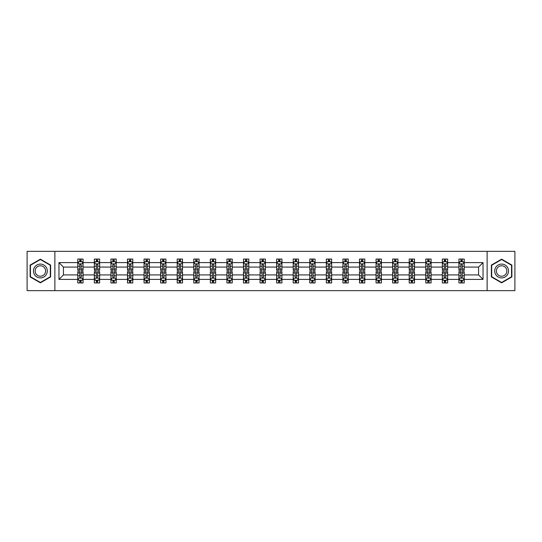 <?xml version="1.0" encoding="UTF-8"?>
<svg xmlns="http://www.w3.org/2000/svg" width="542" height="542" viewBox="0 0 542 542"><rect width="100%" height="100%" fill="white"/><g stroke="black" fill="none" stroke-linecap="round" stroke-linejoin="round"><path stroke-width="0.81" d="M487.123 251.346L27.1 251.346L27.1 290.654L514.9 290.654L514.9 251.346L487.123 251.346L487.123 290.654M464.23 279.394L464.23 274.93L478.572 274.93L483.03 279.394L464.23 279.394L464.23 282.951L462.211 282.951L462.211 280.241M54.877 290.654L54.877 251.346M458.918 279.394L447.658 279.394L447.658 274.93L458.918 274.93L458.918 282.951L464.23 282.951L464.23 280.112L463.234 280.112M447.658 279.394L447.658 282.951L445.639 282.951L445.639 280.241M442.347 279.394L431.086 279.394L431.086 274.93L442.347 274.93L442.347 282.951L447.658 282.951L447.658 280.112L446.662 280.112M431.086 279.394L431.086 282.951L429.068 282.951L429.068 280.241M425.775 279.394L414.515 279.394L414.515 274.93L425.775 274.93L425.775 282.951L431.086 282.951L431.086 280.112L430.091 280.112M414.515 279.394L414.515 282.951L412.496 282.951L412.496 280.241M409.203 279.394L397.943 279.394L397.943 274.93L409.203 274.93L409.203 282.951L414.515 282.951L414.515 280.112L413.519 280.112M397.943 279.394L397.943 282.951L395.924 282.951L395.924 280.241M392.632 279.394L381.372 279.394L381.372 274.93L392.632 274.93L392.632 282.951L397.943 282.951L397.943 280.112L396.947 280.112M381.372 279.394L381.372 282.951L379.353 282.951L379.353 280.241M376.06 279.394L364.8 279.394L364.8 274.93L376.06 274.93L376.06 282.951L381.372 282.951L381.372 280.112L380.376 280.112M364.8 279.394L364.8 282.951L362.781 282.951L362.781 280.241M359.488 279.394L348.228 279.394L348.228 274.93L359.488 274.93L359.488 282.951L364.8 282.951L364.8 280.112L363.804 280.112M348.228 279.394L348.228 282.951L346.209 282.951L346.209 280.241M342.917 279.394L331.657 279.394L331.657 274.93L342.917 274.93L342.917 282.951L348.228 282.951L348.228 280.112L347.232 280.112M331.657 279.394L331.657 282.951L329.638 282.951L329.638 280.241M326.345 279.394L315.085 279.394L315.085 274.93L326.345 274.93L326.345 282.951L331.657 282.951L331.657 280.112L330.661 280.112M315.085 279.394L315.085 282.951L313.066 282.951L313.066 280.241M309.773 279.394L298.513 279.394L298.513 274.93L309.773 274.93L309.773 282.951L315.085 282.951L315.085 280.112L314.089 280.112M298.513 279.394L298.513 282.951L296.494 282.951L296.494 280.241M293.202 279.394L281.942 279.394L281.942 274.93L293.202 274.93L293.202 282.951L298.513 282.951L298.513 280.112L297.517 280.112M281.942 279.394L281.942 282.951L279.923 282.951L279.923 280.241M276.63 279.394L265.37 279.394L265.37 274.93L276.63 274.93L276.63 282.951L281.942 282.951L281.942 280.112L280.946 280.112M265.37 279.394L265.37 282.951L263.351 282.951L263.351 280.241M260.058 279.394L248.798 279.394L248.798 274.93L260.058 274.93L260.058 282.951L265.37 282.951L265.37 280.112L264.374 280.112M248.798 279.394L248.798 282.951L246.779 282.951L246.779 280.241M243.487 279.394L232.227 279.394L232.227 274.93L243.487 274.93L243.487 282.951L248.798 282.951L248.798 280.112L247.802 280.112M232.227 279.394L232.227 282.951L230.208 282.951L230.208 280.241M226.915 279.394L215.655 279.394L215.655 274.93L226.915 274.93L226.915 282.951L232.227 282.951L232.227 280.112L231.231 280.112M215.655 279.394L215.655 282.951L213.636 282.951L213.636 280.241M210.343 279.394L199.083 279.394L199.083 274.93L210.343 274.93L210.343 282.951L215.655 282.951L215.655 280.112L214.659 280.112M199.083 279.394L199.083 282.951L197.064 282.951L197.064 280.241M193.772 279.394L182.512 279.394L182.512 274.93L193.772 274.93L193.772 282.951L199.083 282.951L199.083 280.112L198.087 280.112M182.512 279.394L182.512 282.951L180.493 282.951L180.493 280.241M177.2 279.394L165.94 279.394L165.94 274.93L177.2 274.93L177.2 282.951L182.512 282.951L182.512 280.112L181.516 280.112M165.94 279.394L165.94 282.951L163.921 282.951L163.921 280.241M160.628 279.394L149.368 279.394L149.368 274.93L160.628 274.93L160.628 282.951L165.94 282.951L165.94 280.112L164.944 280.112M149.368 279.394L149.368 282.951L147.349 282.951L147.349 280.241M144.057 279.394L132.797 279.394L132.797 274.93L144.057 274.93L144.057 282.951L149.368 282.951L149.368 280.112L148.373 280.112M132.797 279.394L132.797 282.951L130.778 282.951L130.778 280.241M127.485 279.394L116.225 279.394L116.225 274.93L127.485 274.93L127.485 282.951L132.797 282.951L132.797 280.112L131.801 280.112M116.225 279.394L116.225 282.951L114.206 282.951L114.206 280.241M110.914 279.394L99.653 279.394L99.653 274.93L110.914 274.93L110.914 282.951L116.225 282.951L116.225 280.112L115.229 280.112M99.653 279.394L99.653 282.951L97.635 282.951L97.635 280.241M94.342 279.394L83.082 279.394L83.082 274.93L94.342 274.93L94.342 282.951L99.653 282.951L99.653 280.112L98.658 280.112M83.082 279.394L83.082 282.951L81.063 282.951L81.063 280.241M77.77 279.394L58.97 279.394L58.97 262.606L77.77 262.606L77.77 267.07L63.428 267.07L63.428 274.93L77.77 274.93L77.77 282.951L83.082 282.951L83.082 280.112L82.086 280.112M78.766 261.888L77.77 261.888L77.77 259.049L77.77 262.606M79.789 261.759L79.789 259.049L77.77 259.049L83.082 259.049L83.082 262.606L94.342 262.606L94.342 259.049L99.653 259.049L99.653 262.606L110.914 262.606L110.914 259.049L116.225 259.049L116.225 262.606L127.485 262.606L127.485 259.049L132.797 259.049L132.797 262.606L144.057 262.606L144.057 259.049L149.368 259.049L149.368 262.606L160.628 262.606L160.628 259.049L165.94 259.049L165.94 262.606L177.2 262.606L177.2 259.049L182.512 259.049L182.512 262.606L193.772 262.606L193.772 259.049L199.083 259.049L199.083 262.606L210.343 262.606L210.343 259.049L215.655 259.049L215.655 262.606L226.915 262.606L226.915 259.049L232.227 259.049L232.227 262.606L243.487 262.606L243.487 259.049L248.798 259.049L248.798 262.606L260.058 262.606L260.058 259.049L265.37 259.049L265.37 262.606L276.63 262.606L276.63 259.049L281.942 259.049L281.942 262.606L293.202 262.606L293.202 259.049L298.513 259.049L298.513 262.606L309.773 262.606L309.773 259.049L315.085 259.049L315.085 262.606L326.345 262.606L326.345 259.049L331.657 259.049L331.657 262.606L342.917 262.606L342.917 259.049L348.228 259.049L348.228 262.606L359.488 262.606L359.488 259.049L364.8 259.049L364.8 262.606L376.06 262.606L376.06 259.049L381.372 259.049L381.372 262.606L392.632 262.606L392.632 259.049L397.943 259.049L397.943 262.606L409.203 262.606L409.203 259.049L414.515 259.049L414.515 262.606L425.775 262.606L425.775 259.049L431.086 259.049L431.086 262.606L442.347 262.606L442.347 259.049L447.658 259.049L447.658 262.606L458.918 262.606L458.918 259.049L464.23 259.049L464.23 262.606L483.03 262.606L483.03 279.394M458.918 262.606L458.918 267.07L447.658 267.07L447.658 262.606M442.347 262.606L442.347 267.07L431.086 267.07L431.086 262.606M425.775 262.606L425.775 267.07L414.515 267.07L414.515 262.606M409.203 262.606L409.203 267.07L397.943 267.07L397.943 262.606M392.632 262.606L392.632 267.07L381.372 267.07L381.372 262.606M376.06 262.606L376.06 267.07L364.8 267.07L364.8 262.606M359.488 262.606L359.488 267.07L348.228 267.07L348.228 262.606M342.917 262.606L342.917 267.07L331.657 267.07L331.657 262.606M326.345 262.606L326.345 267.07L315.085 267.07L315.085 262.606M309.773 262.606L309.773 267.07L298.513 267.07L298.513 262.606M293.202 262.606L293.202 267.07L281.942 267.07L281.942 262.606M276.63 262.606L276.63 267.07L265.37 267.07L265.37 262.606M260.058 262.606L260.058 267.07L248.798 267.07L248.798 262.606M243.487 262.606L243.487 267.07L232.227 267.07L232.227 262.606M226.915 262.606L226.915 267.07L215.655 267.07L215.655 262.606M210.343 262.606L210.343 267.07L199.083 267.07L199.083 262.606M193.772 262.606L193.772 267.07L182.512 267.07L182.512 262.606M177.2 262.606L177.2 267.07L165.94 267.07L165.94 262.606M160.628 262.606L160.628 267.07L149.368 267.07L149.368 262.606M144.057 262.606L144.057 267.07L132.797 267.07L132.797 262.606M127.485 262.606L127.485 267.07L116.225 267.07L116.225 262.606M110.914 262.606L110.914 267.07L99.653 267.07L99.653 262.606M94.342 262.606L94.342 267.07L83.082 267.07L83.082 262.606M58.97 262.606L63.428 267.07M478.572 274.93L478.572 267.07L464.23 267.07L464.23 262.606M460.937 261.705L462.211 261.705M444.365 261.705L445.639 261.705M427.794 261.705L429.068 261.705M411.222 261.705L412.496 261.705M394.651 261.705L395.924 261.705M378.079 261.705L379.353 261.705M361.507 261.705L362.781 261.705M344.936 261.705L346.209 261.705M328.364 261.705L329.638 261.705M311.792 261.705L313.066 261.705M295.221 261.705L296.494 261.705M278.649 261.705L279.923 261.705M262.077 261.705L263.351 261.705M245.506 261.705L246.779 261.705M228.934 261.705L230.208 261.705M212.362 261.705L213.636 261.705M195.791 261.705L197.064 261.705M179.219 261.705L180.493 261.705M162.647 261.705L163.921 261.705M146.076 261.705L147.349 261.705M129.504 261.705L130.778 261.705M112.932 261.705L114.206 261.705M96.361 261.705L97.635 261.705M79.789 261.705L81.063 261.705M79.789 280.295L81.063 280.295M96.361 280.295L97.635 280.295M112.932 280.295L114.206 280.295M129.504 280.295L130.778 280.295M146.076 280.295L147.349 280.295M162.647 280.295L163.921 280.295M179.219 280.295L180.493 280.295M195.791 280.295L197.064 280.295M212.362 280.295L213.636 280.295M228.934 280.295L230.208 280.295M245.506 280.295L246.779 280.295M262.077 280.295L263.351 280.295M278.649 280.295L279.923 280.295M295.221 280.295L296.494 280.295M311.792 280.295L313.066 280.295M328.364 280.295L329.638 280.295M344.936 280.295L346.209 280.295M361.507 280.295L362.781 280.295M378.079 280.295L379.353 280.295M394.651 280.295L395.924 280.295M411.222 280.295L412.496 280.295M427.794 280.295L429.068 280.295M444.365 280.295L445.639 280.295M460.937 280.295L462.211 280.295M63.428 274.93L58.97 279.394M483.03 262.606L478.572 267.07M50.63 265.079L40.379 259.164L30.128 265.079L30.128 276.921L40.379 282.836L50.63 276.921L50.63 265.079M491.37 265.079L491.37 276.921L501.621 282.836L511.872 276.921L511.872 265.079L501.621 259.164L491.37 265.079M81.063 260.431L79.789 260.431M77.77 269.028L77.77 270.363L79.789 270.363L79.789 269.028L77.77 269.028L77.77 267.07M83.082 267.07L83.082 270.363L81.063 270.363L81.063 264.679C80.643 263.859 80.216 263.859 79.789 264.679L79.789 269.028M82.086 261.888L83.082 261.888L83.082 259.049L81.063 259.049L81.063 261.759M83.082 263.879L82.018 261.759L78.834 261.759L77.77 263.879M79.789 281.569L81.063 281.569M83.082 272.972L83.082 271.637L81.063 271.637L81.063 272.972L83.082 272.972L83.082 274.93M77.77 274.93L77.77 271.637L79.789 271.637L79.789 277.321C80.216 278.141 80.636 278.141 81.063 277.321L81.063 272.972M78.766 280.112L77.77 280.112L77.77 282.951L79.789 282.951L79.789 280.241M77.77 278.121L78.834 280.241L82.018 280.241L83.082 278.121M97.635 260.431L96.361 260.431M95.338 261.888L94.342 261.888L94.342 259.049L96.361 259.049L96.361 261.759M94.342 269.028L94.342 270.363L96.361 270.363L96.361 269.028L94.342 269.028L94.342 267.07M99.653 267.07L99.653 270.363L97.635 270.363L97.635 264.679C97.214 263.859 96.788 263.859 96.361 264.679L96.361 269.028M98.658 261.888L99.653 261.888L99.653 259.049L97.635 259.049L97.635 261.759M99.653 263.879L98.59 261.759L95.406 261.759L94.342 263.879M114.206 260.431L112.932 260.431M111.909 261.888L110.914 261.888L110.914 259.049L112.932 259.049L112.932 261.759M110.914 269.028L110.914 270.363L112.932 270.363L112.932 269.028L110.914 269.028L110.914 267.07M116.225 267.07L116.225 270.363L114.206 270.363L114.206 264.679C113.786 263.859 113.359 263.859 112.932 264.679L112.932 269.028M115.229 261.888L116.225 261.888L116.225 259.049L114.206 259.049L114.206 261.759M116.225 263.879L115.161 261.759L111.977 261.759L110.914 263.879M96.361 281.569L97.635 281.569M99.653 272.972L99.653 271.637L97.635 271.637L97.635 272.972L99.653 272.972L99.653 274.93M94.342 274.93L94.342 271.637L96.361 271.637L96.361 277.321C96.788 278.141 97.208 278.141 97.635 277.321L97.635 272.972M95.338 280.112L94.342 280.112L94.342 282.951L96.361 282.951L96.361 280.241M94.342 278.121L95.406 280.241L98.59 280.241L99.653 278.121M112.932 281.569L114.206 281.569M116.225 272.972L116.225 271.637L114.206 271.637L114.206 272.972L116.225 272.972L116.225 274.93M110.914 274.93L110.914 271.637L112.932 271.637L112.932 277.321C113.359 278.141 113.779 278.141 114.206 277.321L114.206 272.972M111.909 280.112L110.914 280.112L110.914 282.951L112.932 282.951L112.932 280.241M110.914 278.121L111.977 280.241L115.161 280.241L116.225 278.121M34.397 267.545A6.904 6.904 0 0 0 36.924 276.982A6.904 6.904 0 0 0 46.361 274.455A6.904 6.904 0 0 0 43.834 265.018A6.904 6.904 0 0 0 34.397 267.545M35.853 268.385A5.23 5.23 0 0 0 37.764 275.526A5.23 5.23 0 0 0 44.905 273.615A5.23 5.23 0 0 0 42.994 266.474A5.23 5.23 0 0 0 35.853 268.385M50.311 265.268L50.311 276.732L40.379 282.47L30.447 276.732L30.447 265.268L40.379 259.53L50.311 265.268M495.639 267.545A6.904 6.904 0 0 0 498.166 276.982A6.904 6.904 0 0 0 507.603 274.455A6.904 6.904 0 0 0 505.076 265.018A6.904 6.904 0 0 0 495.639 267.545M497.095 268.385A5.23 5.23 0 0 0 499.006 275.526A5.23 5.23 0 0 0 506.147 273.615A5.23 5.23 0 0 0 504.236 266.474A5.23 5.23 0 0 0 497.095 268.385M511.553 265.268L511.553 276.732L501.621 282.47L491.689 276.732L491.689 265.268L501.621 259.53L511.553 265.268M130.778 260.431L129.504 260.431M128.481 261.888L127.485 261.888L127.485 259.049L129.504 259.049L129.504 261.759M127.485 269.028L127.485 270.363L129.504 270.363L129.504 269.028L127.485 269.028L127.485 267.07M132.797 267.07L132.797 270.363L130.778 270.363L130.778 264.679C130.358 263.859 129.931 263.859 129.504 264.679L129.504 269.028M131.801 261.888L132.797 261.888L132.797 259.049L130.778 259.049L130.778 261.759M132.797 263.879L131.733 261.759L128.549 261.759L127.485 263.879M129.504 281.569L130.778 281.569M132.797 272.972L132.797 271.637L130.778 271.637L130.778 272.972L132.797 272.972L132.797 274.93M127.485 274.93L127.485 271.637L129.504 271.637L129.504 277.321C129.931 278.141 130.351 278.141 130.778 277.321L130.778 272.972M128.481 280.112L127.485 280.112L127.485 282.951L129.504 282.951L129.504 280.241M127.485 278.121L128.549 280.241L131.733 280.241L132.797 278.121M147.349 260.431L146.076 260.431M145.053 261.888L144.057 261.888L144.057 259.049L146.076 259.049L146.076 261.759M144.057 269.028L144.057 270.363L146.076 270.363L146.076 269.028L144.057 269.028L144.057 267.07M149.368 267.07L149.368 270.363L147.349 270.363L147.349 264.679C146.923 263.859 146.503 263.859 146.076 264.679L146.076 269.028M148.373 261.888L149.368 261.888L149.368 259.049L147.349 259.049L147.349 261.759M149.368 263.879L148.305 261.759L145.12 261.759L144.057 263.879M146.076 281.569L147.349 281.569M149.368 272.972L149.368 271.637L147.349 271.637L147.349 272.972L149.368 272.972L149.368 274.93M144.057 274.93L144.057 271.637L146.076 271.637L146.076 277.321C146.503 278.141 146.923 278.141 147.349 277.321L147.349 272.972M145.053 280.112L144.057 280.112L144.057 282.951L146.076 282.951L146.076 280.241M144.057 278.121L145.12 280.241L148.305 280.241L149.368 278.121M163.921 260.431L162.647 260.431M161.624 261.888L160.628 261.888L160.628 259.049L162.647 259.049L162.647 261.759M160.628 269.028L160.628 270.363L162.647 270.363L162.647 269.028L160.628 269.028L160.628 267.07M165.94 267.07L165.94 270.363L163.921 270.363L163.921 264.679C163.494 263.859 163.074 263.859 162.647 264.679L162.647 269.028M164.944 261.888L165.94 261.888L165.94 259.049L163.921 259.049L163.921 261.759M165.94 263.879L164.876 261.759L161.692 261.759L160.628 263.879M162.647 281.569L163.921 281.569M165.94 272.972L165.94 271.637L163.921 271.637L163.921 272.972L165.94 272.972L165.94 274.93M160.628 274.93L160.628 271.637L162.647 271.637L162.647 277.321C163.074 278.141 163.494 278.141 163.921 277.321L163.921 272.972M161.624 280.112L160.628 280.112L160.628 282.951L162.647 282.951L162.647 280.241M160.628 278.121L161.692 280.241L164.876 280.241L165.94 278.121M180.493 260.431L179.219 260.431M178.196 261.888L177.2 261.888L177.2 259.049L179.219 259.049L179.219 261.759M177.2 269.028L177.2 270.363L179.219 270.363L179.219 269.028L177.2 269.028L177.2 267.07M182.512 267.07L182.512 270.363L180.493 270.363L180.493 264.679C180.066 263.859 179.646 263.859 179.219 264.679L179.219 269.028M181.516 261.888L182.512 261.888L182.512 259.049L180.493 259.049L180.493 261.759M182.512 263.879L181.448 261.759L178.264 261.759L177.2 263.879M179.219 281.569L180.493 281.569M182.512 272.972L182.512 271.637L180.493 271.637L180.493 272.972L182.512 272.972L182.512 274.93M177.2 274.93L177.2 271.637L179.219 271.637L179.219 277.321C179.646 278.141 180.066 278.141 180.493 277.321L180.493 272.972M178.196 280.112L177.2 280.112L177.2 282.951L179.219 282.951L179.219 280.241M177.2 278.121L178.264 280.241L181.448 280.241L182.512 278.121M197.064 260.431L195.791 260.431M194.768 261.888L193.772 261.888L193.772 259.049L195.791 259.049L195.791 261.759M193.772 269.028L193.772 270.363L195.791 270.363L195.791 269.028L193.772 269.028L193.772 267.07M199.083 267.07L199.083 270.363L197.064 270.363L197.064 264.679C196.638 263.859 196.218 263.859 195.791 264.679L195.791 269.028M198.087 261.888L199.083 261.888L199.083 259.049L197.064 259.049L197.064 261.759M199.083 263.879L198.02 261.759L194.835 261.759L193.772 263.879M195.791 281.569L197.064 281.569M199.083 272.972L199.083 271.637L197.064 271.637L197.064 272.972L199.083 272.972L199.083 274.93M193.772 274.93L193.772 271.637L195.791 271.637L195.791 277.321C196.218 278.141 196.638 278.141 197.064 277.321L197.064 272.972M194.768 280.112L193.772 280.112L193.772 282.951L195.791 282.951L195.791 280.241M193.772 278.121L194.835 280.241L198.02 280.241L199.083 278.121M213.636 260.431L212.362 260.431M211.339 261.888L210.343 261.888L210.343 259.049L212.362 259.049L212.362 261.759M210.343 269.028L210.343 270.363L212.362 270.363L212.362 269.028L210.343 269.028L210.343 267.07M215.655 267.07L215.655 270.363L213.636 270.363L213.636 264.679C213.209 263.859 212.789 263.859 212.362 264.679L212.362 269.028M214.659 261.888L215.655 261.888L215.655 259.049L213.636 259.049L213.636 261.759M215.655 263.879L214.591 261.759L211.407 261.759L210.343 263.879M212.362 281.569L213.636 281.569M215.655 272.972L215.655 271.637L213.636 271.637L213.636 272.972L215.655 272.972L215.655 274.93M210.343 274.93L210.343 271.637L212.362 271.637L212.362 277.321C212.789 278.141 213.209 278.141 213.636 277.321L213.636 272.972M211.339 280.112L210.343 280.112L210.343 282.951L212.362 282.951L212.362 280.241M210.343 278.121L211.407 280.241L214.591 280.241L215.655 278.121M230.208 260.431L228.934 260.431M227.911 261.888L226.915 261.888L226.915 259.049L228.934 259.049L228.934 261.759M226.915 269.028L226.915 270.363L228.934 270.363L228.934 269.028L226.915 269.028L226.915 267.07M232.227 267.07L232.227 270.363L230.208 270.363L230.208 264.679C229.781 263.859 229.361 263.859 228.934 264.679L228.934 269.028M231.231 261.888L232.227 261.888L232.227 259.049L230.208 259.049L230.208 261.759M232.227 263.879L231.163 261.759L227.979 261.759L226.915 263.879M228.934 281.569L230.208 281.569M232.227 272.972L232.227 271.637L230.208 271.637L230.208 272.972L232.227 272.972L232.227 274.93M226.915 274.93L226.915 271.637L228.934 271.637L228.934 277.321C229.361 278.141 229.781 278.141 230.208 277.321L230.208 272.972M227.911 280.112L226.915 280.112L226.915 282.951L228.934 282.951L228.934 280.241M226.915 278.121L227.979 280.241L231.163 280.241L232.227 278.121M246.779 260.431L245.506 260.431M244.483 261.888L243.487 261.888L243.487 259.049L245.506 259.049L245.506 261.759M243.487 269.028L243.487 270.363L245.506 270.363L245.506 269.028L243.487 269.028L243.487 267.07M248.798 267.07L248.798 270.363L246.779 270.363L246.779 264.679C246.353 263.859 245.933 263.859 245.506 264.679L245.506 269.028M247.802 261.888L248.798 261.888L248.798 259.049L246.779 259.049L246.779 261.759M248.798 263.879L247.735 261.759L244.55 261.759L243.487 263.879M245.506 281.569L246.779 281.569M248.798 272.972L248.798 271.637L246.779 271.637L246.779 272.972L248.798 272.972L248.798 274.93M243.487 274.93L243.487 271.637L245.506 271.637L245.506 277.321C245.933 278.141 246.353 278.141 246.779 277.321L246.779 272.972M244.483 280.112L243.487 280.112L243.487 282.951L245.506 282.951L245.506 280.241M243.487 278.121L244.55 280.241L247.735 280.241L248.798 278.121M263.351 260.431L262.077 260.431M261.054 261.888L260.058 261.888L260.058 259.049L262.077 259.049L262.077 261.759M260.058 269.028L260.058 270.363L262.077 270.363L262.077 269.028L260.058 269.028L260.058 267.07M265.37 267.07L265.37 270.363L263.351 270.363L263.351 264.679C262.924 263.859 262.504 263.859 262.077 264.679L262.077 269.028M264.374 261.888L265.37 261.888L265.37 259.049L263.351 259.049L263.351 261.759M265.37 263.879L264.306 261.759L261.122 261.759L260.058 263.879M262.077 281.569L263.351 281.569M265.37 272.972L265.37 271.637L263.351 271.637L263.351 272.972L265.37 272.972L265.37 274.93M260.058 274.93L260.058 271.637L262.077 271.637L262.077 277.321C262.504 278.141 262.924 278.141 263.351 277.321L263.351 272.972M261.054 280.112L260.058 280.112L260.058 282.951L262.077 282.951L262.077 280.241M260.058 278.121L261.122 280.241L264.306 280.241L265.37 278.121M279.923 260.431L278.649 260.431M277.626 261.888L276.63 261.888L276.63 259.049L278.649 259.049L278.649 261.759M276.63 269.028L276.63 270.363L278.649 270.363L278.649 269.028L276.63 269.028L276.63 267.07M281.942 267.07L281.942 270.363L279.923 270.363L279.923 264.679C279.496 263.859 279.076 263.859 278.649 264.679L278.649 269.028M280.946 261.888L281.942 261.888L281.942 259.049L279.923 259.049L279.923 261.759M281.942 263.879L280.878 261.759L277.694 261.759L276.63 263.879M278.649 281.569L279.923 281.569M281.942 272.972L281.942 271.637L279.923 271.637L279.923 272.972L281.942 272.972L281.942 274.93M276.63 274.93L276.63 271.637L278.649 271.637L278.649 277.321C279.076 278.141 279.496 278.141 279.923 277.321L279.923 272.972M277.626 280.112L276.63 280.112L276.63 282.951L278.649 282.951L278.649 280.241M276.63 278.121L277.694 280.241L280.878 280.241L281.942 278.121M296.494 260.431L295.221 260.431M294.198 261.888L293.202 261.888L293.202 259.049L295.221 259.049L295.221 261.759M293.202 269.028L293.202 270.363L295.221 270.363L295.221 269.028L293.202 269.028L293.202 267.07M298.513 267.07L298.513 270.363L296.494 270.363L296.494 264.679C296.067 263.859 295.647 263.859 295.221 264.679L295.221 269.028M297.517 261.888L298.513 261.888L298.513 259.049L296.494 259.049L296.494 261.759M298.513 263.879L297.45 261.759L294.265 261.759L293.202 263.879M295.221 281.569L296.494 281.569M298.513 272.972L298.513 271.637L296.494 271.637L296.494 272.972L298.513 272.972L298.513 274.93M293.202 274.93L293.202 271.637L295.221 271.637L295.221 277.321C295.647 278.141 296.067 278.141 296.494 277.321L296.494 272.972M294.198 280.112L293.202 280.112L293.202 282.951L295.221 282.951L295.221 280.241M293.202 278.121L294.265 280.241L297.45 280.241L298.513 278.121M313.066 260.431L311.792 260.431M310.769 261.888L309.773 261.888L309.773 259.049L311.792 259.049L311.792 261.759M309.773 269.028L309.773 270.363L311.792 270.363L311.792 269.028L309.773 269.028L309.773 267.07M315.085 267.07L315.085 270.363L313.066 270.363L313.066 264.679C312.639 263.859 312.219 263.859 311.792 264.679L311.792 269.028M314.089 261.888L315.085 261.888L315.085 259.049L313.066 259.049L313.066 261.759M315.085 263.879L314.021 261.759L310.837 261.759L309.773 263.879M311.792 281.569L313.066 281.569M315.085 272.972L315.085 271.637L313.066 271.637L313.066 272.972L315.085 272.972L315.085 274.93M309.773 274.93L309.773 271.637L311.792 271.637L311.792 277.321C312.219 278.141 312.639 278.141 313.066 277.321L313.066 272.972M310.769 280.112L309.773 280.112L309.773 282.951L311.792 282.951L311.792 280.241M309.773 278.121L310.837 280.241L314.021 280.241L315.085 278.121M329.638 260.431L328.364 260.431M327.341 261.888L326.345 261.888L326.345 259.049L328.364 259.049L328.364 261.759M326.345 269.028L326.345 270.363L328.364 270.363L328.364 269.028L326.345 269.028L326.345 267.07M331.657 267.07L331.657 270.363L329.638 270.363L329.638 264.679C329.211 263.859 328.791 263.859 328.364 264.679L328.364 269.028M330.661 261.888L331.657 261.888L331.657 259.049L329.638 259.049L329.638 261.759M331.657 263.879L330.593 261.759L327.409 261.759L326.345 263.879M328.364 281.569L329.638 281.569M331.657 272.972L331.657 271.637L329.638 271.637L329.638 272.972L331.657 272.972L331.657 274.93M326.345 274.93L326.345 271.637L328.364 271.637L328.364 277.321C328.791 278.141 329.211 278.141 329.638 277.321L329.638 272.972M327.341 280.112L326.345 280.112L326.345 282.951L328.364 282.951L328.364 280.241M326.345 278.121L327.409 280.241L330.593 280.241L331.657 278.121M346.209 260.431L344.936 260.431M343.913 261.888L342.917 261.888L342.917 259.049L344.936 259.049L344.936 261.759M342.917 269.028L342.917 270.363L344.936 270.363L344.936 269.028L342.917 269.028L342.917 267.07M348.228 267.07L348.228 270.363L346.209 270.363L346.209 264.679C345.782 263.859 345.362 263.859 344.936 264.679L344.936 269.028M347.232 261.888L348.228 261.888L348.228 259.049L346.209 259.049L346.209 261.759M348.228 263.879L347.165 261.759L343.98 261.759L342.917 263.879M344.936 281.569L346.209 281.569M348.228 272.972L348.228 271.637L346.209 271.637L346.209 272.972L348.228 272.972L348.228 274.93M342.917 274.93L342.917 271.637L344.936 271.637L344.936 277.321C345.362 278.141 345.782 278.141 346.209 277.321L346.209 272.972M343.913 280.112L342.917 280.112L342.917 282.951L344.936 282.951L344.936 280.241M342.917 278.121L343.98 280.241L347.165 280.241L348.228 278.121M362.781 260.431L361.507 260.431M360.484 261.888L359.488 261.888L359.488 259.049L361.507 259.049L361.507 261.759M359.488 269.028L359.488 270.363L361.507 270.363L361.507 269.028L359.488 269.028L359.488 267.07M364.8 267.07L364.8 270.363L362.781 270.363L362.781 264.679C362.354 263.859 361.934 263.859 361.507 264.679L361.507 269.028M363.804 261.888L364.8 261.888L364.8 259.049L362.781 259.049L362.781 261.759M364.8 263.879L363.736 261.759L360.552 261.759L359.488 263.879M361.507 281.569L362.781 281.569M364.8 272.972L364.8 271.637L362.781 271.637L362.781 272.972L364.8 272.972L364.8 274.93M359.488 274.93L359.488 271.637L361.507 271.637L361.507 277.321C361.934 278.141 362.354 278.141 362.781 277.321L362.781 272.972M360.484 280.112L359.488 280.112L359.488 282.951L361.507 282.951L361.507 280.241M359.488 278.121L360.552 280.241L363.736 280.241L364.8 278.121M379.353 260.431L378.079 260.431M377.056 261.888L376.06 261.888L376.06 259.049L378.079 259.049L378.079 261.759M376.06 269.028L376.06 270.363L378.079 270.363L378.079 269.028L376.06 269.028L376.06 267.07M381.372 267.07L381.372 270.363L379.353 270.363L379.353 264.679C378.926 263.859 378.506 263.859 378.079 264.679L378.079 269.028M380.376 261.888L381.372 261.888L381.372 259.049L379.353 259.049L379.353 261.759M381.372 263.879L380.308 261.759L377.124 261.759L376.06 263.879M378.079 281.569L379.353 281.569M381.372 272.972L381.372 271.637L379.353 271.637L379.353 272.972L381.372 272.972L381.372 274.93M376.06 274.93L376.06 271.637L378.079 271.637L378.079 277.321C378.506 278.141 378.926 278.141 379.353 277.321L379.353 272.972M377.056 280.112L376.06 280.112L376.06 282.951L378.079 282.951L378.079 280.241M376.06 278.121L377.124 280.241L380.308 280.241L381.372 278.121M395.924 260.431L394.651 260.431M393.627 261.888L392.632 261.888L392.632 259.049L394.651 259.049L394.651 261.759M392.632 269.028L392.632 270.363L394.651 270.363L394.651 269.028L392.632 269.028L392.632 267.07M397.943 267.07L397.943 270.363L395.924 270.363L395.924 264.679C395.497 263.859 395.077 263.859 394.651 264.679L394.651 269.028M396.947 261.888L397.943 261.888L397.943 259.049L395.924 259.049L395.924 261.759M397.943 263.879L396.879 261.759L393.695 261.759L392.632 263.879M394.651 281.569L395.924 281.569M397.943 272.972L397.943 271.637L395.924 271.637L395.924 272.972L397.943 272.972L397.943 274.93M392.632 274.93L392.632 271.637L394.651 271.637L394.651 277.321C395.077 278.141 395.497 278.141 395.924 277.321L395.924 272.972M393.627 280.112L392.632 280.112L392.632 282.951L394.651 282.951L394.651 280.241M392.632 278.121L393.695 280.241L396.879 280.241L397.943 278.121M412.496 260.431L411.222 260.431M410.199 261.888L409.203 261.888L409.203 259.049L411.222 259.049L411.222 261.759M409.203 269.028L409.203 270.363L411.222 270.363L411.222 269.028L409.203 269.028L409.203 267.07M414.515 267.07L414.515 270.363L412.496 270.363L412.496 264.679C412.069 263.859 411.649 263.859 411.222 264.679L411.222 269.028M413.519 261.888L414.515 261.888L414.515 259.049L412.496 259.049L412.496 261.759M414.515 263.879L413.451 261.759L410.267 261.759L409.203 263.879M411.222 281.569L412.496 281.569M414.515 272.972L414.515 271.637L412.496 271.637L412.496 272.972L414.515 272.972L414.515 274.93M409.203 274.93L409.203 271.637L411.222 271.637L411.222 277.321C411.642 278.141 412.069 278.141 412.496 277.321L412.496 272.972M410.199 280.112L409.203 280.112L409.203 282.951L411.222 282.951L411.222 280.241M409.203 278.121L410.267 280.241L413.451 280.241L414.515 278.121M429.068 260.431L427.794 260.431M426.771 261.888L425.775 261.888L425.775 259.049L427.794 259.049L427.794 261.759M425.775 269.028L425.775 270.363L427.794 270.363L427.794 269.028L425.775 269.028L425.775 267.07M431.086 267.07L431.086 270.363L429.068 270.363L429.068 264.679C428.641 263.859 428.221 263.859 427.794 264.679L427.794 269.028M430.091 261.888L431.086 261.888L431.086 259.049L429.068 259.049L429.068 261.759M431.086 263.879L430.023 261.759L426.839 261.759L425.775 263.879M427.794 281.569L429.068 281.569M431.086 272.972L431.086 271.637L429.068 271.637L429.068 272.972L431.086 272.972L431.086 274.93M425.775 274.93L425.775 271.637L427.794 271.637L427.794 277.321C428.214 278.141 428.641 278.141 429.068 277.321L429.068 272.972M426.771 280.112L425.775 280.112L425.775 282.951L427.794 282.951L427.794 280.241M425.775 278.121L426.839 280.241L430.023 280.241L431.086 278.121M445.639 260.431L444.365 260.431M443.342 261.888L442.347 261.888L442.347 259.049L444.365 259.049L444.365 261.759M442.347 269.028L442.347 270.363L444.365 270.363L444.365 269.028L442.347 269.028L442.347 267.07M447.658 267.07L447.658 270.363L445.639 270.363L445.639 264.679C445.212 263.859 444.792 263.859 444.365 264.679L444.365 269.028M446.662 261.888L447.658 261.888L447.658 259.049L445.639 259.049L445.639 261.759M447.658 263.879L446.594 261.759L443.41 261.759L442.347 263.879M444.365 281.569L445.639 281.569M447.658 272.972L447.658 271.637L445.639 271.637L445.639 272.972L447.658 272.972L447.658 274.93M442.347 274.93L442.347 271.637L444.365 271.637L444.365 277.321C444.786 278.141 445.212 278.141 445.639 277.321L445.639 272.972M443.342 280.112L442.347 280.112L442.347 282.951L444.365 282.951L444.365 280.241M442.347 278.121L443.41 280.241L446.594 280.241L447.658 278.121M462.211 260.431L460.937 260.431M459.914 261.888L458.918 261.888L458.918 259.049L460.937 259.049L460.937 261.759M458.918 269.028L458.918 270.363L460.937 270.363L460.937 269.028L458.918 269.028L458.918 267.07M464.23 267.07L464.23 270.363L462.211 270.363L462.211 264.679C461.784 263.859 461.364 263.859 460.937 264.679L460.937 269.028M463.234 261.888L464.23 261.888L464.23 259.049L462.211 259.049L462.211 261.759M464.23 263.879L463.166 261.759L459.982 261.759L458.918 263.879M460.937 281.569L462.211 281.569M464.23 272.972L464.23 271.637L462.211 271.637L462.211 272.972L464.23 272.972L464.23 274.93M458.918 274.93L458.918 271.637L460.937 271.637L460.937 277.321C461.357 278.141 461.784 278.141 462.211 277.321L462.211 272.972M459.914 280.112L458.918 280.112L458.918 282.951L460.937 282.951L460.937 280.241M458.918 278.121L459.982 280.241L463.166 280.241L464.23 278.121M83.055 263.832L77.797 263.832M83.082 269.028L81.063 269.028M79.789 266.183L77.77 266.183M83.082 266.183L81.063 266.183M81.063 261.108L79.789 261.108M77.797 278.168L83.055 278.168M77.77 272.972L79.789 272.972M81.063 275.817L83.082 275.817M77.77 275.817L79.789 275.817M79.789 280.892L81.063 280.892M99.626 263.832L94.369 263.832M99.653 269.028L97.635 269.028M96.361 266.183L94.342 266.183M99.653 266.183L97.635 266.183M97.635 261.108L96.361 261.108M116.198 263.832L110.941 263.832M116.225 269.028L114.206 269.028M112.932 266.183L110.914 266.183M116.225 266.183L114.206 266.183M114.206 261.108L112.932 261.108M94.369 278.168L99.626 278.168M94.342 272.972L96.361 272.972M97.635 275.817L99.653 275.817M94.342 275.817L96.361 275.817M96.361 280.892L97.635 280.892M110.941 278.168L116.198 278.168M110.914 272.972L112.932 272.972M114.206 275.817L116.225 275.817M110.914 275.817L112.932 275.817M112.932 280.892L114.206 280.892M132.77 263.832L127.512 263.832M132.797 269.028L130.778 269.028M129.504 266.183L127.485 266.183M132.797 266.183L130.778 266.183M130.778 261.108L129.504 261.108M127.512 278.168L132.77 278.168M127.485 272.972L129.504 272.972M130.778 275.817L132.797 275.817M127.485 275.817L129.504 275.817M129.504 280.892L130.778 280.892M149.341 263.832L144.084 263.832M149.368 269.028L147.349 269.028M146.076 266.183L144.057 266.183M149.368 266.183L147.349 266.183M147.349 261.108L146.076 261.108M144.084 278.168L149.341 278.168M144.057 272.972L146.076 272.972M147.349 275.817L149.368 275.817M144.057 275.817L146.076 275.817M146.076 280.892L147.349 280.892M165.913 263.832L160.656 263.832M165.94 269.028L163.921 269.028M162.647 266.183L160.628 266.183M165.94 266.183L163.921 266.183M163.921 261.108L162.647 261.108M160.656 278.168L165.913 278.168M160.628 272.972L162.647 272.972M163.921 275.817L165.94 275.817M160.628 275.817L162.647 275.817M162.647 280.892L163.921 280.892M182.485 263.832L177.227 263.832M182.512 269.028L180.493 269.028M179.219 266.183L177.2 266.183M182.512 266.183L180.493 266.183M180.493 261.108L179.219 261.108M177.227 278.168L182.485 278.168M177.2 272.972L179.219 272.972M180.493 275.817L182.512 275.817M177.2 275.817L179.219 275.817M179.219 280.892L180.493 280.892M199.056 263.832L193.799 263.832M199.083 269.028L197.064 269.028M195.791 266.183L193.772 266.183M199.083 266.183L197.064 266.183M197.064 261.108L195.791 261.108M193.799 278.168L199.056 278.168M193.772 272.972L195.791 272.972M197.064 275.817L199.083 275.817M193.772 275.817L195.791 275.817M195.791 280.892L197.064 280.892M215.628 263.832L210.371 263.832M215.655 269.028L213.636 269.028M212.362 266.183L210.343 266.183M215.655 266.183L213.636 266.183M213.636 261.108L212.362 261.108M210.371 278.168L215.628 278.168M210.343 272.972L212.362 272.972M213.636 275.817L215.655 275.817M210.343 275.817L212.362 275.817M212.362 280.892L213.636 280.892M232.2 263.832L226.942 263.832M232.227 269.028L230.208 269.028M228.934 266.183L226.915 266.183M232.227 266.183L230.208 266.183M230.208 261.108L228.934 261.108M226.942 278.168L232.2 278.168M226.915 272.972L228.934 272.972M230.208 275.817L232.227 275.817M226.915 275.817L228.934 275.817M228.934 280.892L230.208 280.892M248.771 263.832L243.514 263.832M248.798 269.028L246.779 269.028M245.506 266.183L243.487 266.183M248.798 266.183L246.779 266.183M246.779 261.108L245.506 261.108M243.514 278.168L248.771 278.168M243.487 272.972L245.506 272.972M246.779 275.817L248.798 275.817M243.487 275.817L245.506 275.817M245.506 280.892L246.779 280.892M265.343 263.832L260.085 263.832M265.37 269.028L263.351 269.028M262.077 266.183L260.058 266.183M265.37 266.183L263.351 266.183M263.351 261.108L262.077 261.108M260.085 278.168L265.343 278.168M260.058 272.972L262.077 272.972M263.351 275.817L265.37 275.817M260.058 275.817L262.077 275.817M262.077 280.892L263.351 280.892M281.915 263.832L276.657 263.832M281.942 269.028L279.923 269.028M278.649 266.183L276.63 266.183M281.942 266.183L279.923 266.183M279.923 261.108L278.649 261.108M276.657 278.168L281.915 278.168M276.63 272.972L278.649 272.972M279.923 275.817L281.942 275.817M276.63 275.817L278.649 275.817M278.649 280.892L279.923 280.892M298.486 263.832L293.229 263.832M298.513 269.028L296.494 269.028M295.221 266.183L293.202 266.183M298.513 266.183L296.494 266.183M296.494 261.108L295.221 261.108M293.229 278.168L298.486 278.168M293.202 272.972L295.221 272.972M296.494 275.817L298.513 275.817M293.202 275.817L295.221 275.817M295.221 280.892L296.494 280.892M315.058 263.832L309.8 263.832M315.085 269.028L313.066 269.028M311.792 266.183L309.773 266.183M315.085 266.183L313.066 266.183M313.066 261.108L311.792 261.108M309.8 278.168L315.058 278.168M309.773 272.972L311.792 272.972M313.066 275.817L315.085 275.817M309.773 275.817L311.792 275.817M311.792 280.892L313.066 280.892M331.629 263.832L326.372 263.832M331.657 269.028L329.638 269.028M328.364 266.183L326.345 266.183M331.657 266.183L329.638 266.183M329.638 261.108L328.364 261.108M326.372 278.168L331.629 278.168M326.345 272.972L328.364 272.972M329.638 275.817L331.657 275.817M326.345 275.817L328.364 275.817M328.364 280.892L329.638 280.892M348.201 263.832L342.944 263.832M348.228 269.028L346.209 269.028M344.936 266.183L342.917 266.183M348.228 266.183L346.209 266.183M346.209 261.108L344.936 261.108M342.944 278.168L348.201 278.168M342.917 272.972L344.936 272.972M346.209 275.817L348.228 275.817M342.917 275.817L344.936 275.817M344.936 280.892L346.209 280.892M364.773 263.832L359.515 263.832M364.8 269.028L362.781 269.028M361.507 266.183L359.488 266.183M364.8 266.183L362.781 266.183M362.781 261.108L361.507 261.108M359.515 278.168L364.773 278.168M359.488 272.972L361.507 272.972M362.781 275.817L364.8 275.817M359.488 275.817L361.507 275.817M361.507 280.892L362.781 280.892M381.344 263.832L376.087 263.832M381.372 269.028L379.353 269.028M378.079 266.183L376.06 266.183M381.372 266.183L379.353 266.183M379.353 261.108L378.079 261.108M376.087 278.168L381.344 278.168M376.06 272.972L378.079 272.972M379.353 275.817L381.372 275.817M376.06 275.817L378.079 275.817M378.079 280.892L379.353 280.892M397.916 263.832L392.659 263.832M397.943 269.028L395.924 269.028M394.651 266.183L392.632 266.183M397.943 266.183L395.924 266.183M395.924 261.108L394.651 261.108M392.659 278.168L397.916 278.168M392.632 272.972L394.651 272.972M395.924 275.817L397.943 275.817M392.632 275.817L394.651 275.817M394.651 280.892L395.924 280.892M414.488 263.832L409.23 263.832M414.515 269.028L412.496 269.028M411.222 266.183L409.203 266.183M414.515 266.183L412.496 266.183M412.496 261.108L411.222 261.108M409.23 278.168L414.488 278.168M409.203 272.972L411.222 272.972M412.496 275.817L414.515 275.817M409.203 275.817L411.222 275.817M411.222 280.892L412.496 280.892M431.059 263.832L425.802 263.832M431.086 269.028L429.068 269.028M427.794 266.183L425.775 266.183M431.086 266.183L429.068 266.183M429.068 261.108L427.794 261.108M425.802 278.168L431.059 278.168M425.775 272.972L427.794 272.972M429.068 275.817L431.086 275.817M425.775 275.817L427.794 275.817M427.794 280.892L429.068 280.892M447.631 263.832L442.374 263.832M447.658 269.028L445.639 269.028M444.365 266.183L442.347 266.183M447.658 266.183L445.639 266.183M445.639 261.108L444.365 261.108M442.374 278.168L447.631 278.168M442.347 272.972L444.365 272.972M445.639 275.817L447.658 275.817M442.347 275.817L444.365 275.817M444.365 280.892L445.639 280.892M464.203 263.832L458.945 263.832M464.23 269.028L462.211 269.028M460.937 266.183L458.918 266.183M464.23 266.183L462.211 266.183M462.211 261.108L460.937 261.108M458.945 278.168L464.203 278.168M458.918 272.972L460.937 272.972M462.211 275.817L464.23 275.817M458.918 275.817L460.937 275.817M460.937 280.892L462.211 280.892"/></g></svg>
